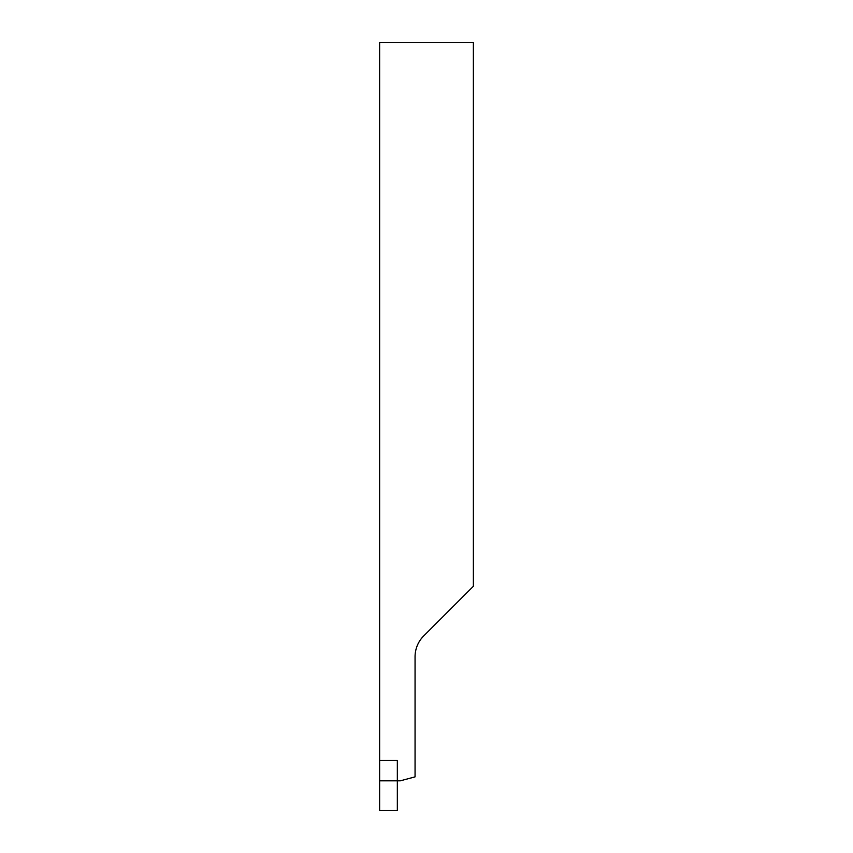 <?xml version="1.0" encoding="UTF-8"?>
<svg xmlns="http://www.w3.org/2000/svg" width="853" height="853" viewBox="0 0 853 853"><rect width="100%" height="100%" fill="white"/><g stroke="black" fill="none" stroke-linecap="round" stroke-linejoin="round"><path stroke-width="1.28" d="M473.372 42.65L473.372 586.267L423.706 635.933A29.524 29.524 0 0 0 415.059 656.81L415.059 776.87L400.292 780.826L379.628 780.826L379.628 42.65L473.372 42.65M397.338 810.35L379.628 810.35L379.628 760.471L397.338 760.471L397.338 810.35"/></g></svg>
